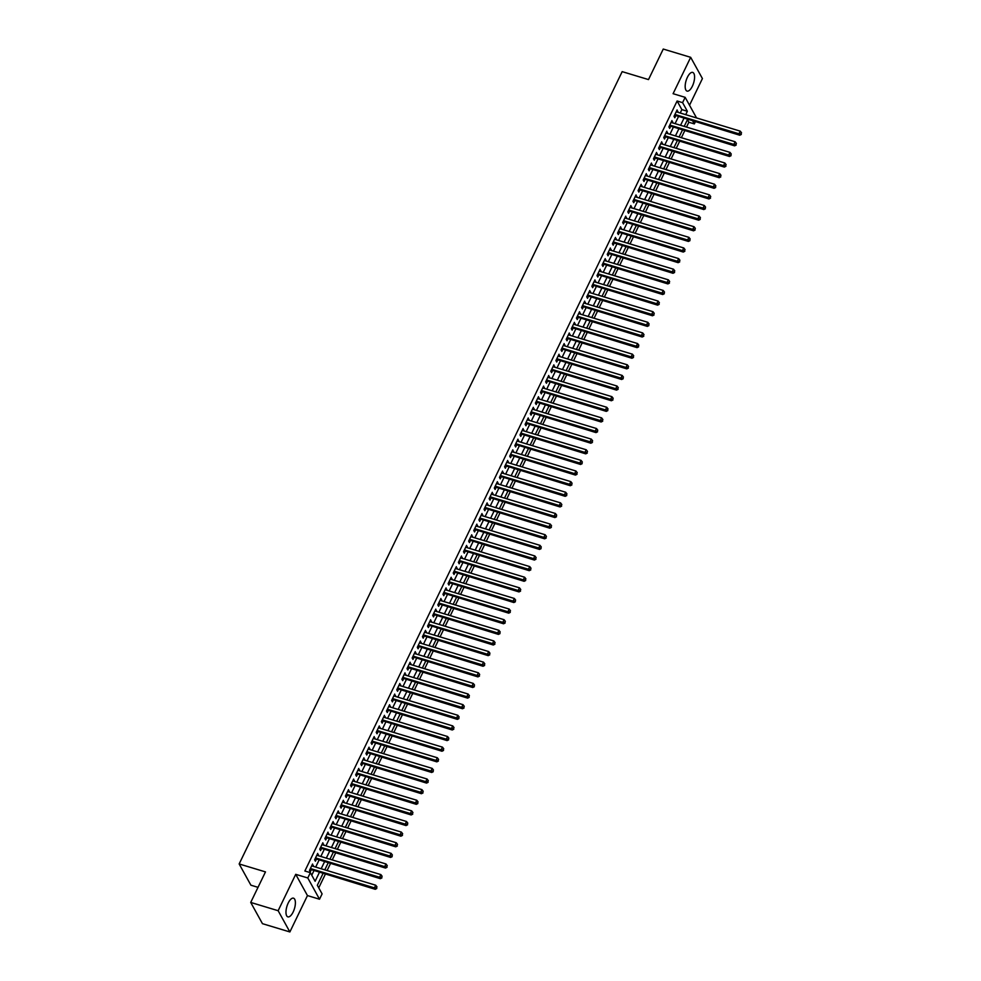 <?xml version="1.0" encoding="UTF-8"?>
<svg xmlns="http://www.w3.org/2000/svg" width="981" height="981" viewBox="0 0 981 981"><rect width="100%" height="100%" fill="white"/><g stroke="black" fill="none" stroke-linecap="round" stroke-linejoin="round"><path stroke-width="1.47" d="M293.16 911.999A9.761 3.936 106.8 0 0 293.503 898.179A9.761 3.936 106.8 0 0 288.206 903.047A9.761 3.936 106.8 0 0 287.862 916.867A9.761 3.936 106.8 0 0 293.16 911.999M692.353 86.23A9.761 3.936 106.8 0 0 692.696 72.41A9.761 3.936 106.8 0 0 687.399 77.278A9.761 3.936 106.8 0 0 687.056 91.098A9.761 3.936 106.8 0 0 692.353 86.23M323.019 873.544L317.329 885.291L322.099 893.899L319.524 899.221L307.789 877.97L310.352 872.661L315.109 881.281L319.377 872.44M307.458 895.579L295.722 874.329L278.138 910.711L250.719 902.434L262.454 923.673L289.873 931.95L307.458 895.579L319.524 899.221M258.015 887.339L250.903 885.193L239.156 863.954L622.175 71.638L648.502 79.584L663.254 49.05L690.673 57.327L673.089 93.698L685.155 97.34L696.547 117.941M689.52 105.249L702.421 78.566L690.673 57.327M695.333 121.816L694.327 123.9L692.745 121.031M686.504 127.089L688.846 122.245L694.327 123.9M318.739 887.842L325.324 874.243M327.102 870.539L330.45 863.623M332.24 859.92L335.588 852.992M337.378 849.301L340.726 842.372M342.504 838.681L345.852 831.753M347.642 828.062L350.99 821.134M352.78 817.431L356.128 810.514M357.918 806.811L361.253 799.895M363.044 796.192L366.391 789.276M368.182 785.573L371.529 778.656M373.32 774.953L376.667 768.025M378.445 764.334L381.793 757.406M383.583 753.715L386.931 746.786M388.721 743.095L392.069 736.167M393.847 732.464L397.195 725.548M398.985 721.844L402.333 714.928M404.123 711.225L407.471 704.309M409.261 700.606L412.596 693.69M414.387 689.986L417.734 683.058M419.525 679.367L422.872 672.439M424.663 668.748L428.01 661.819M429.788 658.128L433.136 651.2M434.926 647.497L438.274 640.581M440.064 636.877L443.412 629.961M445.19 626.258L448.538 619.342M450.328 615.639L453.676 608.723M455.466 605.019L458.814 598.103M460.604 594.4L463.939 587.472M465.73 583.781L469.077 576.853M470.868 573.162L474.215 566.233M476.006 562.542L479.353 555.614M481.131 551.911L484.479 544.995M486.269 541.291L489.617 534.375M491.407 530.672L494.755 523.756M496.533 520.053L499.881 513.137M501.671 509.433L505.019 502.505M506.809 498.814L510.157 491.886M511.947 488.195L515.283 481.266M517.073 477.575L520.42 470.647M522.211 466.944L525.558 460.028M527.349 456.324L530.684 449.408M532.475 445.705L535.822 438.789M537.613 435.086L540.96 428.17M542.751 424.466L546.098 417.538M547.876 413.847L551.224 406.919M553.014 403.228L556.362 396.299M558.152 392.608L561.5 385.68M563.29 381.977L566.626 375.061M568.416 371.358L571.764 364.442M573.554 360.738L576.902 353.822M578.692 350.119L582.027 343.203M583.818 339.5L587.165 332.571M588.956 328.88L592.303 321.952M594.094 318.261L597.441 311.333M599.219 307.642L602.567 300.713M604.357 297.01L607.705 290.094M609.495 286.391L612.843 279.475M614.621 275.771L617.969 268.855M619.759 265.152L623.107 258.236M624.897 254.533L628.245 247.617M630.035 243.913L633.37 236.985M635.161 233.294L638.508 226.366M640.299 222.675L643.646 215.746M645.437 212.055L648.784 205.127M650.562 201.424L653.91 194.508M655.7 190.804L659.048 183.888M660.838 180.185L664.186 173.269M665.964 169.566L669.312 162.65M671.102 158.947L674.45 152.018M676.24 148.327L679.588 141.399M681.378 137.708L684.713 130.78M278.138 910.711L289.873 931.95M312.964 866.272L312.559 864.016L309.481 870.392L310.278 871.827L311.173 869.963M318.089 855.653L317.697 853.396L314.619 859.773L315.404 861.208L316.311 859.344M323.227 845.033L322.835 842.777L319.745 849.154L320.542 850.588L321.437 848.724M328.365 834.402L327.961 832.158L324.883 838.534L325.68 839.969L326.575 838.105M333.491 823.782L333.099 821.538L330.021 827.903L330.805 829.337L331.713 827.486M338.629 813.163L338.237 810.919L335.146 817.283L335.943 818.718L336.839 816.866M343.767 802.544L343.362 800.3L340.284 806.664L341.081 808.099L341.977 806.247M348.905 791.925L348.5 789.668L345.422 796.045L346.219 797.479L347.115 795.628M354.031 781.305L353.638 779.049L350.56 785.425L351.345 786.86L352.24 784.996M359.169 770.686L358.764 768.43L355.686 774.806L356.483 776.241L357.378 774.377M364.307 760.067L363.902 757.81L360.824 764.187L361.621 765.621L362.516 763.758M369.432 749.435L369.04 747.191L365.962 753.567L366.747 755.002L367.654 753.138M374.57 738.816L374.178 736.572L371.088 742.936L371.885 744.383L372.78 742.519M379.708 728.196L379.304 725.952L376.226 732.317L377.023 733.751L377.918 731.9M384.834 717.577L384.442 715.333L381.364 721.697L382.149 723.132L383.056 721.28M389.972 706.958L389.58 704.701L386.489 711.078L387.287 712.513L388.182 710.661M395.11 696.338L394.705 694.082L391.627 700.459L392.425 701.893L393.32 700.029M400.248 685.719L399.843 683.463L396.765 689.839L397.563 691.274L398.458 689.41M405.374 675.1L404.981 672.843L401.903 679.22L402.688 680.655L403.583 678.791M410.512 664.468L410.107 662.224L407.029 668.601L407.826 670.035L408.721 668.171M415.65 653.849L415.245 651.605L412.167 657.981L412.964 659.416L413.859 657.552M420.775 643.229L420.383 640.985L417.305 647.35L418.09 648.784L418.997 646.933M425.913 632.61L425.521 630.366L422.431 636.73L423.228 638.165L424.123 636.313M431.051 621.991L430.647 619.734L427.569 626.111L428.366 627.546L429.261 625.694M436.177 611.371L435.785 609.115L432.707 615.492L433.492 616.926L434.399 615.075M441.315 600.752L440.923 598.496L437.833 604.872L438.63 606.307L439.525 604.443M446.453 590.133L446.048 587.877L442.971 594.253L443.768 595.688L444.663 593.824M451.591 579.513L451.186 577.257L448.109 583.634L448.906 585.068L449.801 583.205M456.717 568.882L456.324 566.638L453.234 573.014L454.031 574.449L454.926 572.585M461.855 558.263L461.45 556.019L458.372 562.383L459.169 563.817L460.064 561.966M466.993 547.643L466.588 545.399L463.51 551.763L464.307 553.198L465.202 551.347M472.119 537.024L471.726 534.78L468.648 541.144L469.433 542.579L470.34 540.727M477.257 526.405L476.864 524.148L473.774 530.525L474.571 531.96L475.466 530.108M482.394 515.785L481.99 513.529L478.912 519.905L479.709 521.34L480.604 519.476M487.52 505.166L487.128 502.91L484.05 509.286L484.835 510.721L485.742 508.857M492.658 494.547L492.266 492.29L489.176 498.667L489.973 500.102L490.868 498.238M497.796 483.915L497.392 481.671L494.314 488.048L495.111 489.482L496.006 487.618M502.934 473.296L502.53 471.052L499.452 477.416L500.236 478.851L501.144 476.999M508.06 462.676L507.668 460.432L504.577 466.797L505.374 468.231L506.27 466.38M513.198 452.057L512.793 449.813L509.715 456.177L510.512 457.612L511.408 455.76M518.336 441.438L517.931 439.181L514.853 445.558L515.65 446.993L516.546 445.141M523.462 430.818L523.069 428.562L519.991 434.939L520.776 436.373L521.684 434.509M528.6 420.199L528.207 417.943L525.117 424.319L525.914 425.754L526.809 423.89M533.738 409.58L533.333 407.323L530.255 413.7L531.052 415.135L531.947 413.271M538.863 398.948L538.471 396.704L535.393 403.081L536.178 404.515L537.085 402.651M544.001 388.329L543.609 386.085L540.519 392.449L541.316 393.896L542.211 392.032M549.139 377.71L548.735 375.465L545.657 381.83L546.454 383.264L547.349 381.413M554.277 367.09L553.873 364.846L550.795 371.21L551.58 372.645L552.487 370.793M559.403 356.471L559.011 354.215L555.92 360.591L556.717 362.026L557.613 360.174M564.541 345.852L564.136 343.595L561.058 349.972L561.855 351.406L562.751 349.543M569.679 335.232L569.274 332.976L566.196 339.352L566.993 340.787L567.889 338.923M574.805 324.613L574.412 322.357L571.334 328.733L572.119 330.168L573.027 328.304M579.943 313.981L579.55 311.737L576.46 318.114L577.257 319.548L578.152 317.685M585.081 303.362L584.676 301.118L581.598 307.494L582.395 308.929L583.29 307.065M590.206 292.743L589.814 290.499L586.736 296.863L587.521 298.298L588.428 296.446M595.344 282.123L594.952 279.879L591.862 286.244L592.659 287.678L593.554 285.827M600.482 271.504L600.078 269.248L597 275.624L597.797 277.059L598.692 275.207M605.62 260.885L605.216 258.628L602.138 265.005L602.923 266.44L603.83 264.588M610.746 250.265L610.354 248.009L607.264 254.386L608.061 255.82L608.956 253.956M615.884 239.646L615.479 237.39L612.402 243.766L613.199 245.201L614.094 243.337M621.022 229.027L620.617 226.77L617.54 233.147L618.337 234.582L619.232 232.718M626.148 218.395L625.755 216.151L622.677 222.528L623.462 223.962L624.37 222.098M631.286 207.776L630.881 205.532L627.803 211.896L628.6 213.331L629.495 211.479M636.424 197.156L636.019 194.912L632.941 201.277L633.738 202.711L634.633 200.86M641.549 186.537L641.157 184.293L638.079 190.657L638.864 192.092L639.771 190.24M646.687 175.918L646.295 173.662L643.205 180.038L644.002 181.473L644.897 179.621M651.825 165.299L651.421 163.042L648.343 169.419L649.14 170.853L650.035 168.99M656.963 154.679L656.559 152.423L653.481 158.799L654.266 160.234L655.173 158.37M662.089 144.06L661.697 141.804L658.607 148.18L659.404 149.615L660.299 147.751M667.227 133.428L666.822 131.184L663.745 137.561L664.542 138.995L665.437 137.132M672.365 122.809L671.96 120.565L668.883 126.929L669.68 128.376L670.575 126.512M688.846 122.245L687.436 119.694M680.225 113.011L681.869 109.614L677.111 100.994L304.87 871.005L310.352 872.661M311.762 875.211L313.895 870.797M315.686 867.094L319.033 860.165M320.824 856.474L324.171 849.546M325.95 845.855L329.297 838.927M331.088 835.236L334.435 828.307M336.225 824.604L339.573 817.688M341.351 813.985L344.699 807.069M346.489 803.365L349.837 796.449M351.627 792.746L354.975 785.83M356.765 782.127L360.101 775.198M361.891 771.507L365.239 764.579M367.029 760.888L370.377 753.96M372.167 750.269L375.515 743.34M377.293 739.637L380.64 732.721M382.431 729.018L385.778 722.102M387.569 718.399L390.916 711.483M392.694 707.779L396.042 700.863M397.832 697.16L401.18 690.232M402.97 686.541L406.318 679.612M408.108 675.921L411.444 668.993M413.234 665.302L416.582 658.374M418.372 654.67L421.72 647.754M423.51 644.051L426.858 637.135M428.636 633.432L431.983 626.516M433.774 622.812L437.121 615.896M438.912 612.193L442.259 605.265M444.037 601.574L447.385 594.645M449.175 590.954L452.523 584.026M454.313 580.335L457.661 573.407M459.451 569.703L462.787 562.787M464.577 559.084L467.925 552.168M469.715 548.465L473.063 541.549M474.853 537.846L478.201 530.929M479.979 527.226L483.326 520.31M485.117 516.607L488.464 509.679M490.255 505.988L493.602 499.059M495.38 495.368L498.728 488.44M500.518 484.749L503.866 477.821M505.656 474.117L509.004 467.201M510.794 463.498L514.13 456.582M515.92 452.879L519.268 445.963M521.058 442.259L524.406 435.343M526.196 431.64L529.544 424.712M531.322 421.021L534.67 414.092M536.46 410.401L539.808 403.473M541.598 399.782L544.946 392.854M546.724 389.15L550.071 382.234M551.862 378.531L555.209 371.615M557 367.912L560.347 360.996M562.138 357.292L565.473 350.376M567.263 346.673L570.611 339.745M572.401 336.054L575.749 329.125M577.539 325.434L580.887 318.506M582.665 314.815L586.013 307.887M587.803 304.184L591.151 297.268M592.941 293.564L596.289 286.648M598.067 282.945L601.414 276.029M603.205 272.326L606.552 265.41M608.343 261.706L611.69 254.778M613.481 251.087L616.816 244.159M618.606 240.468L621.954 233.539M623.744 229.848L627.092 222.92M628.882 219.217L632.23 212.301M634.008 208.597L637.356 201.681M639.146 197.978L642.494 191.062M644.284 187.359L647.632 180.443M649.41 176.739L652.757 169.823M654.548 166.12L657.895 159.192M659.686 155.501L663.033 148.572M664.824 144.881L668.159 137.953M669.949 134.262L673.297 127.334M675.087 123.631L678.435 116.714M677.491 112.19L677.098 109.946L674.021 116.31L674.805 117.745L675.713 115.893M295.722 874.329L307.789 877.97M677.111 100.994L682.592 102.649L685.155 97.34M250.719 902.434L265.483 871.901L239.156 863.954M687.546 119.461L684.198 126.39M682.42 130.081L679.073 137.009M677.282 140.712L673.935 147.628M672.144 151.332L668.797 158.248M667.019 161.951L663.671 168.867M661.881 172.57L658.533 179.486M656.743 183.189L653.395 190.118M651.605 193.809L648.269 200.737M646.479 204.428L643.131 211.356M641.341 215.047L637.993 221.976M636.203 225.679L632.855 232.595M631.077 236.298L627.73 243.214M625.939 246.918L622.592 253.834M620.801 257.537L617.454 264.453M615.676 268.156L612.328 275.085M610.538 278.776L607.19 285.704M605.4 289.395L602.052 296.323M600.262 300.014L596.926 306.943M595.136 310.646L591.788 317.562M589.998 321.265L586.65 328.181M584.86 331.885L581.512 338.801M579.734 342.504L576.387 349.42M574.596 353.123L571.249 360.052M569.458 363.743L566.111 370.671M564.333 374.362L560.985 381.29M559.195 384.981L555.847 391.91M554.057 395.613L550.709 402.529M548.919 406.232L545.583 413.148M543.793 416.851L540.445 423.767M538.655 427.471L535.307 434.387M533.517 438.09L530.169 445.006M528.391 448.709L525.043 455.638M523.253 459.329L519.905 466.257M518.115 469.948L514.767 476.876M512.989 480.567L509.642 487.496M507.851 491.199L504.504 498.115M502.713 501.818L499.366 508.734M497.575 512.438L494.24 519.354M492.45 523.057L489.102 529.973M487.312 533.676L483.964 540.605M482.174 544.296L478.826 551.224M477.048 554.915L473.7 561.843M471.91 565.534L468.562 572.463M466.772 576.166L463.424 583.082M461.646 586.785L458.299 593.701M456.508 597.404L453.161 604.321M451.37 608.024L448.023 614.94M446.232 618.643L442.897 625.571M441.107 629.262L437.759 636.191M435.969 639.882L432.621 646.81M430.831 650.501L427.483 657.429M425.705 661.133L422.357 668.049M420.567 671.752L417.219 678.668M415.429 682.371L412.081 689.287M410.303 692.991L406.956 699.907M405.165 703.61L401.818 710.538M400.027 714.229L396.68 721.158M394.889 724.849L391.554 731.777M389.764 735.468L386.416 742.396M384.626 746.1L381.278 753.016M379.488 756.719L376.14 763.635M374.362 767.338L371.014 774.254M369.224 777.958L365.876 784.874M364.086 788.577L360.738 795.493M358.96 799.196L355.613 806.124M353.822 809.816L350.475 816.744M348.684 820.435L345.337 827.363M343.546 831.054L340.211 837.982M338.42 841.686L335.073 848.602M333.282 852.305L329.935 859.221M328.145 862.924L324.809 869.84M685.707 114.667L687.35 111.27L682.592 102.649M321.167 868.749L324.515 861.821M326.305 858.13L329.653 851.201M331.443 847.51L334.779 840.582M336.569 836.891L339.916 829.963M341.707 826.26L345.054 819.343M346.845 815.64L350.192 808.724M351.971 805.021L355.318 798.105M357.109 794.402L360.456 787.485M362.247 783.782L365.594 776.854M367.372 773.163L370.72 766.235M372.51 762.544L375.858 755.615M377.648 751.924L380.996 744.996M382.786 741.293L386.122 734.377M387.912 730.673L391.26 723.757M393.05 720.054L396.398 713.138M398.188 709.435L401.536 702.519M403.314 698.815L406.661 691.887M408.452 688.196L411.799 681.268M413.59 677.577L416.937 670.648M418.715 666.957L422.063 660.029M423.853 656.326L427.201 649.41M428.991 645.706L432.339 638.79M434.129 635.087L437.465 628.171M439.255 624.468L442.603 617.552M444.393 613.848L447.741 606.92M449.531 603.229L452.879 596.301M454.657 592.61L458.004 585.682M459.795 581.991L463.142 575.062M464.933 571.359L468.28 564.443M470.058 560.74L473.406 553.824M475.196 550.12L478.544 543.204M480.334 539.501L483.682 532.585M485.472 528.882L488.808 521.966M490.598 518.262L493.946 511.334M495.736 507.643L499.084 500.715M500.874 497.024L504.222 490.095M506 486.404L509.347 479.476M511.138 475.773L514.485 468.857M516.276 465.153L519.623 458.237M521.402 454.534L524.749 447.618M526.539 443.915L529.887 436.999M531.677 433.295L535.025 426.367M536.815 422.676L540.151 415.748M541.941 412.057L545.289 405.128M547.079 401.437L550.427 394.509M552.217 390.806L555.565 383.89M557.343 380.187L560.691 373.27M562.481 369.567L565.829 362.651M567.619 358.948L570.967 352.032M572.745 348.329L576.092 341.4M577.883 337.709L581.23 330.781M583.021 327.09L586.368 320.162M588.159 316.471L591.494 309.542M593.284 305.839L596.632 298.923M598.422 295.22L601.77 288.304M603.56 284.6L606.908 277.684M608.686 273.981L612.034 267.065M613.824 263.362L617.172 256.433M618.962 252.742L622.31 245.814M624.088 242.123L627.435 235.195M629.226 231.504L632.573 224.575M634.364 220.872L637.711 213.956M639.502 210.253L642.837 203.337M644.627 199.634L647.975 192.717M649.765 189.014L653.113 182.098M654.903 178.395L658.251 171.479M660.029 167.776L663.377 160.847M665.167 157.156L668.515 150.228M670.305 146.537L673.653 139.609M675.431 135.918L678.778 128.989M680.569 125.286L683.916 118.37M681.869 109.614L687.35 111.27M676.596 110.988L677.883 111.38M671.458 121.607L672.758 122M666.32 132.227L667.62 132.619M661.194 142.846L662.482 143.238M656.056 153.465L657.356 153.858M650.918 164.085L652.218 164.477M645.78 174.704L647.08 175.096M640.654 185.335L641.954 185.728M635.516 195.955L636.816 196.347M630.378 206.574L631.678 206.966M625.253 217.193L626.54 217.586M620.115 227.813L621.414 228.205M614.977 238.432L616.276 238.824M609.851 249.051L611.138 249.444M604.713 259.671L606.013 260.063M599.575 270.302L600.875 270.695M594.437 280.922L595.737 281.314M589.311 291.541L590.611 291.933M584.173 302.16L585.473 302.553M579.035 312.78L580.335 313.172M573.91 323.399L575.209 323.791M568.772 334.018L570.071 334.411M563.634 344.638L564.933 345.03M558.508 355.269L559.795 355.649M553.37 365.888L554.67 366.281M548.232 376.508L549.532 376.9M543.094 387.127L544.394 387.52M537.968 397.746L539.268 398.139M532.83 408.366L534.13 408.758M527.692 418.985L528.992 419.377M522.566 429.604L523.866 429.997M517.428 440.236L518.728 440.616M512.29 450.855L513.59 451.248M507.165 461.475L508.452 461.867M502.027 472.094L503.327 472.486M496.889 482.713L498.189 483.106M491.751 493.333L493.051 493.725M486.625 503.952L487.925 504.344M481.487 514.571L482.787 514.964M476.349 525.191L477.649 525.583M471.223 535.822L472.523 536.215M466.085 546.442L467.385 546.834M460.947 557.061L462.247 557.453M455.822 567.68L457.109 568.073M450.684 578.3L451.983 578.692M445.546 588.919L446.846 589.311M440.408 599.538L441.708 599.931M435.282 610.157L436.582 610.55M430.144 620.789L431.444 621.181M425.006 631.408L426.306 631.801M419.88 642.028L421.18 642.42M414.742 652.647L416.042 653.039M409.604 663.266L410.904 663.659M404.479 673.886L405.766 674.278M399.341 684.505L400.64 684.897M394.203 695.124L395.502 695.517M389.065 705.756L390.364 706.136M383.939 716.375L385.239 716.768M378.801 726.995L380.101 727.387M373.663 737.614L374.963 738.006M368.537 748.233L369.837 748.626M363.399 758.853L364.699 759.245M358.261 769.472L359.561 769.864M353.135 780.091L354.423 780.484M347.997 790.723L349.297 791.103M342.86 801.342L344.159 801.735M337.722 811.961L339.021 812.354M332.596 822.581L333.896 822.973M327.458 833.2L328.758 833.592M322.32 843.819L323.62 844.212M317.194 854.439L318.494 854.831M312.056 865.058L313.356 865.45M674.572 115.157L739.76 135.231L738.963 133.796L674.916 114.458M741.011 133.857L741.526 132.791L741.011 133.857L738.963 133.796L740.25 131.135L676.203 111.797M739.76 135.231L741.329 134.434M741.526 132.791L740.25 131.135M669.434 125.776L734.622 145.85L733.825 144.415L669.778 125.078M735.873 144.477L736.388 143.41L735.873 144.477L733.825 144.415L735.112 141.755L671.065 122.417M734.622 145.85L736.191 145.053M736.388 143.41L735.112 141.755M664.309 136.408L729.484 156.47L728.699 155.035L664.64 135.697M730.747 155.096L731.262 154.029L730.747 155.096L728.699 155.035L729.974 152.374L665.927 133.036M729.484 156.47L731.066 155.672M731.262 154.029L729.974 152.374M659.171 147.027L724.358 167.089L723.561 165.654L659.514 146.316M725.609 165.715L726.124 164.661L725.609 165.715L723.561 165.654L724.849 162.993L660.789 143.667M724.358 167.089L725.928 166.292M726.124 164.661L724.849 162.993M654.033 157.647L719.22 177.708L718.423 176.273L654.376 156.935M720.471 176.335L720.986 175.28L720.471 176.335L718.423 176.273L719.711 173.612L655.664 154.287M719.22 177.708L720.79 176.911M720.986 175.28L719.711 173.612M648.907 168.266L714.082 188.327L713.297 186.893L649.238 167.555M715.345 186.954L715.86 185.899L715.345 186.954L713.297 186.893L714.573 184.244L650.526 164.906M714.082 188.327L715.664 187.53M715.86 185.899L714.573 184.244M643.769 178.885L708.956 198.947L708.159 197.512L644.112 178.174M710.207 197.573L710.722 196.519L710.207 197.573L708.159 197.512L709.447 194.863L645.388 175.525M708.956 198.947L710.526 198.15M710.722 196.519L709.447 194.863M638.631 189.505L703.818 209.566L703.021 208.131L638.974 188.806M705.069 208.205L705.584 207.138L705.069 208.205L703.021 208.131L704.309 205.483L640.262 186.145M703.818 209.566L705.388 208.769M705.584 207.138L704.309 205.483M633.493 200.124L698.68 220.198L697.896 218.751L633.836 199.425M699.943 218.824L700.446 217.757L699.943 218.824L697.896 218.751L699.171 216.102L635.124 196.764M698.68 220.198L700.25 219.401M700.446 217.757L699.171 216.102M628.367 210.743L693.555 230.817L692.758 229.382L628.711 210.044M694.806 229.444L695.321 228.377L694.806 229.444L692.758 229.382L694.033 226.721L629.986 207.383M693.555 230.817L695.124 230.02M695.321 228.377L694.033 226.721M623.229 221.375L688.417 241.436L687.62 240.002L623.573 220.664M689.668 240.063L690.183 238.996L689.668 240.063L687.62 240.002L688.907 237.341L624.86 218.003M688.417 241.436L689.986 240.639M690.183 238.996L688.907 237.341M618.091 231.994L683.279 252.056L682.482 250.621L618.435 231.283M684.53 250.682L685.045 249.615L684.53 250.682L682.482 250.621L683.769 247.96L619.722 228.634M683.279 252.056L684.848 251.259M685.045 249.615L683.769 247.96M612.966 242.614L678.141 262.675L677.356 261.24L613.297 241.902M679.404 261.302L679.919 260.247L679.404 261.302L677.356 261.24L678.631 258.579L614.584 239.254M678.141 262.675L679.723 261.878M679.919 260.247L678.631 258.579M607.828 253.233L673.015 273.294L672.218 271.86L608.171 252.522M674.266 271.921L674.781 270.866L674.266 271.921L672.218 271.86L673.506 269.211L609.446 249.873M673.015 273.294L674.585 272.497M674.781 270.866L673.506 269.211M602.69 263.852L667.877 283.914L667.08 282.479L603.033 263.141M669.128 282.54L669.643 281.486L669.128 282.54L667.08 282.479L668.368 279.83L604.321 260.492M667.877 283.914L669.447 283.117M669.643 281.486L668.368 279.83M597.564 274.472L662.739 294.533L661.954 293.098L597.895 273.773M664.002 293.172L664.517 292.105L664.002 293.172L661.954 293.098L663.23 290.45L599.183 271.112M662.739 294.533L664.321 293.736M664.517 292.105L663.23 290.45M592.426 285.091L657.613 305.152L656.816 303.718L592.769 284.392M658.864 303.791L659.379 302.724L658.864 303.791L656.816 303.718L658.104 301.069L594.045 281.731M657.613 305.152L659.183 304.368M659.379 302.724L658.104 301.069M587.288 295.71L652.475 315.784L651.678 314.349L587.631 295.011M653.726 314.411L654.241 313.344L653.726 314.411L651.678 314.349L652.966 311.688L588.919 292.35M652.475 315.784L654.045 314.987M654.241 313.344L652.966 311.688M582.15 306.33L647.337 326.403L646.553 324.969L582.493 305.631M648.6 325.03L649.103 323.963L648.6 325.03L646.553 324.969L647.828 322.308L583.781 302.97M647.337 326.403L648.907 325.606M649.103 323.963L647.828 322.308M577.024 316.961L642.212 337.023L641.415 335.588L577.368 316.25M643.462 335.649L643.977 334.582L643.462 335.649L641.415 335.588L642.69 332.927L578.643 313.601M642.212 337.023L643.781 336.225M643.977 334.582L642.69 332.927M571.886 327.58L637.074 347.642L636.277 346.207L572.23 326.869M638.324 346.268L638.839 345.214L638.324 346.268L636.277 346.207L637.564 343.546L573.517 324.221M637.074 347.642L638.643 346.845M638.839 345.214L637.564 343.546M566.748 338.2L631.936 358.261L631.139 356.826L567.092 337.489M633.199 356.888L633.701 355.833L633.199 356.888L631.139 356.826L632.426 354.178L568.379 334.84M631.936 358.261L633.505 357.464M633.701 355.833L632.426 354.178M561.623 348.819L626.798 368.881L626.013 367.446L561.954 348.108M628.061 367.507L628.576 366.453L628.061 367.507L626.013 367.446L627.288 364.797L563.241 345.459M626.798 368.881L628.38 368.083M628.576 366.453L627.288 364.797M556.485 359.438L621.672 379.5L620.875 378.065L556.828 358.739M622.923 378.139L623.438 377.072L622.923 378.139L620.875 378.065L622.162 375.416L558.103 356.078M621.672 379.5L623.242 378.703M623.438 377.072L622.162 375.416M551.347 370.058L616.534 390.119L615.737 388.684L551.69 369.359M617.785 388.758L618.3 387.691L617.785 388.758L615.737 388.684L617.024 386.036L552.977 366.698M616.534 390.119L618.104 389.322M618.3 387.691L617.024 386.036M546.221 380.677L611.396 400.751L610.611 399.316L546.552 379.978M612.659 399.377L613.174 398.311L612.659 399.377L610.611 399.316L611.886 396.655L547.839 377.317M611.396 400.751L612.978 399.954M613.174 398.311L611.886 396.655M541.083 391.296L606.27 411.37L605.473 409.935L541.426 390.597M607.521 409.997L608.036 408.93L607.521 409.997L605.473 409.935L606.761 407.274L542.701 387.936M606.27 411.37L607.84 410.573M608.036 408.93L606.761 407.274M535.945 401.928L601.132 421.989L600.335 420.555L536.288 401.217M602.383 420.616L602.898 419.549L602.383 420.616L600.335 420.555L601.623 417.894L537.576 398.568M601.132 421.989L602.702 421.192M602.898 419.549L601.623 417.894M530.807 412.547L595.994 432.609L595.209 431.174L531.15 411.836M597.257 431.235L597.76 430.181L597.257 431.235L595.209 431.174L596.485 428.513L532.438 409.187M595.994 432.609L597.564 431.812M597.76 430.181L596.485 428.513M525.681 423.167L590.869 443.228L590.072 441.793L526.024 422.455M592.119 441.855L592.634 440.8L592.119 441.855L590.072 441.793L591.347 439.145L527.3 419.807M590.869 443.228L592.438 442.431M592.634 440.8L591.347 439.145M520.543 433.786L585.731 453.847L584.934 452.413L520.886 433.075M586.981 452.474L587.496 451.419L586.981 452.474L584.934 452.413L586.221 449.764L522.174 430.426M585.731 453.847L587.3 453.05M587.496 451.419L586.221 449.764M515.405 444.405L580.593 464.467L579.796 463.032L515.748 443.706M581.856 463.106L582.358 462.039L581.856 463.106L579.796 463.032L581.083 460.383L517.036 441.045M580.593 464.467L582.162 463.67M582.358 462.039L581.083 460.383M510.279 455.025L575.455 475.086L574.67 473.651L510.611 454.326M576.718 473.725L577.233 472.658L576.718 473.725L574.67 473.651L575.945 471.003L511.898 451.665M575.455 475.086L577.036 474.289M577.233 472.658L575.945 471.003M505.141 465.644L570.329 485.718L569.532 484.283L505.485 464.945M571.58 484.344L572.095 483.277L571.58 484.344L569.532 484.283L570.819 481.622L506.76 462.284M570.329 485.718L571.898 484.921M572.095 483.277L570.819 481.622M500.003 476.263L565.191 496.337L564.394 494.902L500.347 475.564M566.442 494.964L566.957 493.897L566.442 494.964L564.394 494.902L565.681 492.241L501.634 472.903M565.191 496.337L566.76 495.54M566.957 493.897L565.681 492.241M494.878 486.895L560.053 506.956L559.268 505.522L495.209 486.184M561.316 505.583L561.831 504.516L561.316 505.583L559.268 505.522L560.543 502.861L496.496 483.523M560.053 506.956L561.635 506.159M561.831 504.516L560.543 502.861M489.74 497.514L554.927 517.576L554.13 516.141L490.083 496.803M556.178 516.202L556.693 515.148L556.178 516.202L554.13 516.141L555.418 513.48L491.358 494.154M554.927 517.576L556.497 516.779M556.693 515.148L555.418 513.48M484.602 508.133L549.789 528.195L548.992 526.76L484.945 507.422M551.04 526.822L551.555 525.767L551.04 526.822L548.992 526.76L550.28 524.099L486.233 504.774M549.789 528.195L551.359 527.398M551.555 525.767L550.28 524.099M479.464 518.753L544.651 538.814L543.866 537.38L479.807 518.042M545.914 537.441L546.417 536.386L545.914 537.441L543.866 537.38L545.142 534.731L481.095 515.393M544.651 538.814L546.221 538.017M546.417 536.386L545.142 534.731M474.338 529.372L539.525 549.434L538.728 547.999L474.681 528.661M540.776 548.06L541.291 547.006L540.776 548.06L538.728 547.999L540.016 545.35L475.957 526.012M539.525 549.434L541.095 548.637M541.291 547.006L540.016 545.35M469.2 539.991L534.387 560.053L533.59 558.618L469.543 539.292M535.638 558.692L536.153 557.625L535.638 558.692L533.59 558.618L534.878 555.969L470.831 536.632M534.387 560.053L535.957 559.256M536.153 557.625L534.878 555.969M464.062 550.611L529.25 570.684L528.452 569.238L464.405 549.912M530.513 569.311L531.015 568.244L530.513 569.311L528.452 569.238L529.74 566.589L465.693 547.251M529.25 570.684L530.819 569.887M531.015 568.244L529.74 566.589M458.936 561.23L524.112 581.304L523.327 579.869L459.267 560.531M525.375 579.93L525.89 578.864L525.375 579.93L523.327 579.869L524.602 577.208L460.555 557.87M524.112 581.304L525.693 580.507M525.89 578.864L524.602 577.208M453.798 571.862L518.986 591.923L518.189 590.488L454.142 571.15M520.237 590.55L520.752 589.483L520.237 590.55L518.189 590.488L519.476 587.827L455.417 568.49M518.986 591.923L520.555 591.126M520.752 589.483L519.476 587.827M448.66 582.481L513.848 602.542L513.051 601.108L449.004 581.77M515.099 601.169L515.614 600.102L515.099 601.169L513.051 601.108L514.338 598.447L450.291 579.121M513.848 602.542L515.417 601.745M515.614 600.102L514.338 598.447M443.535 593.1L508.71 613.162L507.925 611.727L443.866 592.389M509.973 611.788L510.488 610.734L509.973 611.788L507.925 611.727L509.2 609.066L445.153 589.74M508.71 613.162L510.292 612.365M510.488 610.734L509.2 609.066M438.397 603.72L503.584 623.781L502.787 622.346L438.74 603.008M504.835 622.408L505.35 621.353L504.835 622.408L502.787 622.346L504.075 619.698L440.015 600.36M503.584 623.781L505.154 622.984M505.35 621.353L504.075 619.698M433.259 614.339L498.446 634.4L497.649 632.966L433.602 613.628M499.697 633.027L500.212 631.972L499.697 633.027L497.649 632.966L498.937 630.317L434.89 610.979M498.446 634.4L500.016 633.603M500.212 631.972L498.937 630.317M428.121 624.958L493.308 645.02L492.523 643.585L428.464 624.259M494.571 643.659L495.074 642.592L494.571 643.659L492.523 643.585L493.799 640.936L429.752 621.598M493.308 645.02L494.89 644.223M495.074 642.592L493.799 640.936M422.995 635.578L488.182 655.639L487.385 654.204L423.338 634.879M489.433 654.278L489.948 653.211L489.433 654.278L487.385 654.204L488.673 651.556L424.614 632.218M488.182 655.639L489.752 654.854M489.948 653.211L488.673 651.556M417.857 646.197L483.044 666.271L482.247 664.836L418.2 645.498M484.295 664.897L484.81 663.83L484.295 664.897L482.247 664.836L483.535 662.175L419.488 642.837M483.044 666.271L484.614 665.474M484.81 663.83L483.535 662.175M412.719 656.816L477.906 676.89L477.109 675.455L413.062 656.117M479.169 675.517L479.672 674.45L479.169 675.517L477.109 675.455L478.397 672.794L414.35 653.456M477.906 676.89L479.476 676.093M479.672 674.45L478.397 672.794M407.593 667.448L472.768 687.509L471.984 686.075L407.924 666.737M474.031 686.136L474.546 685.069L474.031 686.136L471.984 686.075L473.259 683.414L409.212 664.088M472.768 687.509L474.35 686.712M474.546 685.069L473.259 683.414M402.455 678.067L467.643 698.129L466.846 696.694L402.799 677.356M468.893 696.755L469.409 695.701L468.893 696.755L466.846 696.694L468.133 694.033L404.074 674.707M467.643 698.129L469.212 697.332M469.409 695.701L468.133 694.033M397.317 688.687L462.505 708.748L461.708 707.313L397.661 687.975M463.755 707.375L464.271 706.32L463.755 707.375L461.708 707.313L462.995 704.665L398.948 685.327M462.505 708.748L464.074 707.951M464.271 706.32L462.995 704.665M392.192 699.306L457.367 719.367L456.582 717.933L392.523 698.595M458.63 717.994L459.145 716.939L458.63 717.994L456.582 717.933L457.857 715.284L393.81 695.946M457.367 719.367L458.949 718.57M459.145 716.939L457.857 715.284M387.054 709.925L452.241 729.987L451.444 728.552L387.397 709.226M453.492 728.625L454.007 727.559L453.492 728.625L451.444 728.552L452.731 725.903L388.672 706.565M452.241 729.987L453.811 729.19M454.007 727.559L452.731 725.903M381.916 720.545L447.103 740.606L446.306 739.171L382.259 719.846M448.354 739.245L448.869 738.178L448.354 739.245L446.306 739.171L447.594 736.523L383.546 717.185M447.103 740.606L448.673 739.809M448.869 738.178L447.594 736.523M376.778 731.164L441.965 751.238L441.18 749.803L377.121 730.465M443.228 749.864L443.731 748.797L443.228 749.864L441.18 749.803L442.456 747.142L378.408 727.804M441.965 751.238L443.547 750.44M443.731 748.797L442.456 747.142M371.652 741.783L436.839 761.857L436.042 760.422L371.995 741.084M438.09 760.483L438.605 759.417L438.09 760.483L436.042 760.422L437.33 757.761L373.27 738.423M436.839 761.857L438.409 761.06M438.605 759.417L437.33 757.761M366.514 752.415L431.701 772.476L430.904 771.041L366.857 751.704M432.952 771.103L433.467 770.036L432.952 771.103L430.904 771.041L432.192 768.381L368.145 749.055M431.701 772.476L433.271 771.679M433.467 770.036L432.192 768.381M361.376 763.034L426.563 783.096L425.766 781.661L361.719 762.323M427.826 781.722L428.329 780.668L427.826 781.722L425.766 781.661L427.054 779L363.007 759.674M426.563 783.096L428.133 782.298M428.329 780.668L427.054 779M356.25 773.653L421.425 793.715L420.641 792.28L356.581 772.942M422.688 792.341L423.203 791.287L422.688 792.341L420.641 792.28L421.916 789.619L357.869 770.293M421.425 793.715L423.007 792.918M423.203 791.287L421.916 789.619M351.112 784.273L416.3 804.334L415.503 802.899L351.456 783.561M417.55 802.961L418.065 801.906L417.55 802.961L415.503 802.899L416.79 800.251L352.731 780.913M416.3 804.334L417.869 803.537M418.065 801.906L416.79 800.251M345.974 794.892L411.162 814.953L410.365 813.519L346.318 794.193M412.412 813.592L412.927 812.526L412.412 813.592L410.365 813.519L411.652 810.87L347.605 791.532M411.162 814.953L412.731 814.156M412.927 812.526L411.652 810.87M340.848 805.511L406.024 825.573L405.239 824.138L341.18 804.812M407.287 824.212L407.802 823.145L407.287 824.212L405.239 824.138L406.514 821.489L342.467 802.151M406.024 825.573L407.606 824.776M407.802 823.145L406.514 821.489M335.71 816.131L400.898 836.204L400.101 834.77L336.054 815.432M402.149 834.831L402.664 833.764L402.149 834.831L400.101 834.77L401.388 832.109L337.329 812.771M400.898 836.204L402.468 835.407M402.664 833.764L401.388 832.109M330.572 826.75L395.76 846.824L394.963 845.389L330.916 826.051M397.011 845.45L397.526 844.383L397.011 845.45L394.963 845.389L396.25 842.728L332.203 823.39M395.76 846.824L397.33 846.027M397.526 844.383L396.25 842.728M325.434 837.382L390.622 857.443L389.837 856.008L325.778 836.67M391.885 856.07L392.4 855.003L391.885 856.07L389.837 856.008L391.112 853.347L327.065 834.009M390.622 857.443L392.204 856.646M392.4 855.003L391.112 853.347M320.309 848.001L385.496 868.062L384.699 866.628L320.652 847.29M386.747 866.689L387.262 865.634L386.747 866.689L384.699 866.628L385.987 863.967L321.927 844.641M385.496 868.062L387.066 867.265M387.262 865.634L385.987 863.967M315.171 858.62L380.358 878.682L379.561 877.247L315.514 857.909M381.609 877.308L382.124 876.254L381.609 877.308L379.561 877.247L380.849 874.586L316.802 855.26M380.358 878.682L381.928 877.885M382.124 876.254L380.849 874.586M310.033 869.24L375.22 889.301L374.423 887.866L310.376 868.528M376.483 887.928L376.986 886.873L376.483 887.928L374.423 887.866L375.711 885.218L311.664 865.88M375.22 889.301L376.79 888.504M376.986 886.873L375.711 885.218"/></g></svg>
